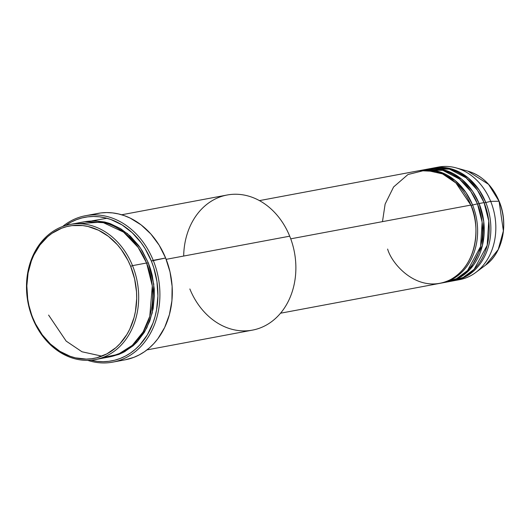 <?xml version="1.0" encoding="UTF-8"?>
<svg xmlns="http://www.w3.org/2000/svg" width="530" height="530" viewBox="0 0 530 530"><rect width="100%" height="100%" fill="white"/><g stroke="black" fill="none" stroke-linecap="round" stroke-linejoin="round"><path stroke-width="0.79" d="M436.064 167.606A57.28 46.342 79.4 0 1 456.072 167.877L467.983 171.183L488.574 184.354L499.061 201.241A51.423 41.605 -100.6 0 0 467.983 171.183C482.028 175.529 492.423 185.56 499.167 201.274C508.826 223.958 502.758 252.929 485.593 265.146A51.423 41.605 -100.6 0 0 499.061 201.241L490.687 201.36L499.061 201.241L503.387 230.888L498.233 249.531L485.593 265.146L475.688 272.533A57.28 46.342 79.4 0 1 457.132 280.032M387.622 249.067C392.187 265.311 419.468 295.157 450.553 279.595C481.061 262.602 478.742 219.559 470.832 205.083A57.28 46.342 -100.6 0 0 418.68 170.773L259.442 200.612M443.895 282.517L456.549 278.681L467.539 270.545L480.584 246.516L482.134 222.229L477.45 203.838L470.958 205.395L477.45 203.838A57.28 46.342 -100.6 0 0 425.298 169.534L420.33 170.468A57.28 46.342 79.4 0 1 472.488 204.772A57.28 46.342 79.4 0 1 441.43 283.06A57.28 46.342 79.4 0 1 440.602 283.206M426.948 169.222A57.28 46.342 79.4 0 0 426.127 169.388L445.611 170.375L461.663 179.186L472.608 191.323L479.107 203.533L477.576 204.149L479.107 203.533L483.751 221.566L482.446 245.37L470.117 269.26L459.55 277.654L447.221 281.967A57.28 46.342 79.4 0 0 448.049 281.821L453.011 280.893A57.28 46.342 -100.6 0 0 484.069 202.599A57.28 46.342 -100.6 0 0 431.917 168.295L426.948 169.222A57.28 46.342 79.4 0 1 479.107 203.533L484.069 202.599L479.107 203.533A57.28 46.342 79.4 0 1 448.049 281.821M450.513 281.271L463.167 277.442L474.158 269.306L487.202 245.277L488.753 220.983L484.069 202.599L477.391 190.137L466.055 177.795L449.427 169.11L429.446 168.845M456.072 167.877A57.28 46.342 79.4 0 1 490.687 201.36L484.195 202.91L490.687 201.36A57.28 46.342 -100.6 0 0 438.535 167.056L433.567 167.983A57.28 46.342 79.4 0 1 485.725 202.288A57.28 46.342 79.4 0 1 454.667 280.582A57.28 46.342 79.4 0 1 453.839 280.728M102.177 357.71L118.071 354.371L132.288 345.361L143.113 331.946L149.778 316.284L152.302 285.935L146.585 262.999L132.52 265.636A68.734 55.61 79.4 0 1 95.254 359.585A68.734 55.61 79.4 0 1 32.668 318.417L32.88 318.026A67.303 54.451 79.4 0 1 56.703 230.47A67.303 54.451 79.4 0 1 130.652 266.338L132.52 265.636A68.734 55.61 -100.6 0 0 57.002 229A68.734 55.61 -100.6 0 0 32.668 318.417A68.734 55.61 79.4 0 1 69.933 224.468A68.734 55.61 79.4 0 1 132.52 265.636L146.585 262.999A68.734 55.61 -100.6 0 0 83.998 221.831L69.933 224.468M183.685 256.05A68.734 55.61 79.4 0 1 227.118 195.013A68.734 55.61 79.4 0 1 289.705 236.181A68.734 55.61 -100.6 0 0 227.118 195.013L121.661 214.776M112.85 362.116A74.465 60.241 79.4 0 1 87.735 360.354A74.465 60.241 -100.6 0 0 147.784 337.743A74.465 60.241 -100.6 0 0 153.223 260.336A74.465 60.241 79.4 0 1 112.85 362.116L125.259 359.791A74.465 60.241 -100.6 0 0 165.632 258.011L151.355 261.038A73.027 59.082 79.4 0 1 147.115 335.225A73.027 59.082 79.4 0 1 90.822 360.188L97.288 361.361L103.131 361.685L108.935 361.308L114.632 360.234L120.171 358.479L125.504 356.047L130.572 352.98L135.329 349.29L139.728 345.023L147.3 334.927L152.984 323.061L155.045 316.609L156.569 309.891L157.913 295.919L156.966 281.688L153.766 267.743L151.355 261.038L145.034 248.517L141.179 242.806L132.275 232.783L122.066 224.925L110.942 219.526L105.172 217.823L99.335 216.803L93.485 216.478L87.689 216.856L81.991 217.929L76.446 219.692L71.119 222.116L65.581 225.508A73.027 59.082 79.4 0 1 151.355 261.038L153.223 260.336A74.465 60.241 -100.6 0 0 62.653 226.476A74.465 60.241 79.4 0 1 85.423 215.736A74.465 60.241 79.4 0 1 153.223 260.336L165.632 258.011A74.465 60.241 -100.6 0 0 97.831 213.411L85.423 215.736M101.886 356.147L81.965 351.768L66.164 341.101L48.601 315.078L66.164 341.101L81.965 351.768L101.886 356.147M146.704 263.311L148.234 262.688L153.806 284.299L152.269 312.819L146.797 327.911L137.542 341.466L124.901 351.569L110.141 356.789L118.886 354.391L123.901 352.112L133.149 345.752L137.297 341.737L144.418 332.231L149.765 321.061L153.137 308.665L154.409 295.521L154.23 288.817L152.269 275.494L150.507 268.995L148.234 262.688L146.704 263.311M472.488 204.772L465.989 192.569L455.045 180.425L438.992 171.614L419.508 170.627A57.28 46.342 79.4 0 1 420.33 170.468M290.725 238.831L470.832 205.083L290.725 238.831M166.155 259.336L289.705 236.181L166.155 259.336M485.725 202.288L479.226 190.084L468.281 177.948L452.229 169.13L432.745 168.149A57.28 46.342 79.4 0 1 433.567 167.983M454.667 280.582L459.629 279.654A57.28 46.342 -100.6 0 0 490.687 201.36A57.28 46.342 79.4 0 1 475.688 272.533M32.88 318.026L35.57 323.949L42.261 334.827L50.463 344.063L59.877 351.31L70.126 356.286L75.445 357.856L86.211 359.088L91.557 358.744L96.805 357.757L106.828 353.901L115.878 347.673L119.939 343.738L126.909 334.43L129.764 329.143L134.05 317.549L135.455 311.362L136.694 298.483L136.521 291.924L134.6 278.879L130.652 266.338L127.962 260.416L121.271 249.537L117.342 244.688L108.491 236.406L98.613 230.272L88.086 226.509L82.707 225.575L71.974 225.621L66.727 226.615L61.619 228.231L52.033 233.299L47.647 236.698L39.902 245.052L33.768 255.228L31.383 260.873L28.077 273.01L26.838 285.882L27.712 299L28.931 305.485L32.668 318.417A68.734 55.61 -100.6 0 0 108.186 355.054A68.734 55.61 -100.6 0 0 132.52 265.636L130.652 266.338A67.303 54.451 79.4 0 1 106.828 353.901A67.303 54.451 79.4 0 1 32.88 318.026M95.254 359.585L109.319 356.948A68.734 55.61 -100.6 0 0 146.585 262.999L138.131 247.404L123.55 232.127L102.151 222.11L77.069 223.713M84.826 221.686L93.77 220.752L104.768 222.017L110.2 223.62L120.668 228.695L130.274 236.095L138.655 245.529L142.285 250.902L148.234 262.688L140.457 248.073L127.359 233.525L108.153 222.938L84.826 221.686M94.903 214.054L100.713 212.961L106.629 212.576L112.592 212.908L118.541 213.948L124.424 215.683L130.188 218.102L141.112 224.892L150.904 234.055L159.185 245.238L165.632 258.011L170.004 271.883L172.124 286.319L171.919 300.762L169.395 314.668L164.651 327.494L157.861 338.743L153.779 343.645L149.294 347.991L144.438 351.754L139.271 354.881L133.838 357.359L125.193 359.804M146.982 349.893L252.439 330.13A68.734 55.61 -100.6 0 0 289.705 236.181A68.734 55.61 79.4 0 1 265.371 325.599A68.734 55.61 79.4 0 1 189.853 288.963M280.542 313.21L439.774 283.371A57.28 46.342 -100.6 0 0 470.832 205.083L455.919 182.969L442.517 173.893L425.61 170.13L407.981 174.509L393.604 186.964L385.125 204.09L382.481 221.639M441.43 283.06L446.392 282.132A57.28 46.342 -100.6 0 0 477.45 203.838L470.772 191.376L459.437 179.034L442.808 170.349L422.827 170.084M106.947 218.274L92.366 220.778M120.8 353.152L122.105 353.013"/></g></svg>
